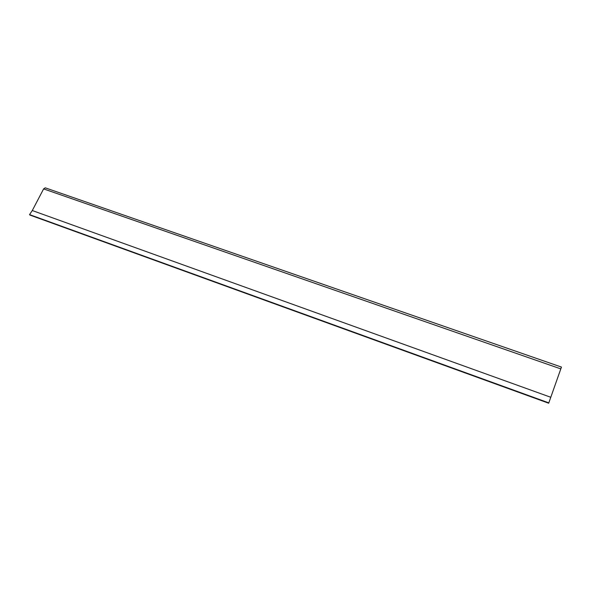<?xml version="1.0" encoding="UTF-8"?>
<svg xmlns="http://www.w3.org/2000/svg" width="591" height="591" viewBox="0 0 591 591"><rect width="100%" height="100%" fill="white"/><g stroke="black" fill="none" stroke-linecap="round" stroke-linejoin="round"><path stroke-width="0.89" d="M29.55 214.607L548.817 402.87L548.684 403.217L29.853 215.035L29.55 214.607L32.291 210.536L43.616 188.898L45.256 187.835M548.817 402.87L550.782 397.278L32.291 210.536M550.782 397.278L561.45 367.077L45.204 187.812M560.822 368.895L43.616 188.898"/></g></svg>
